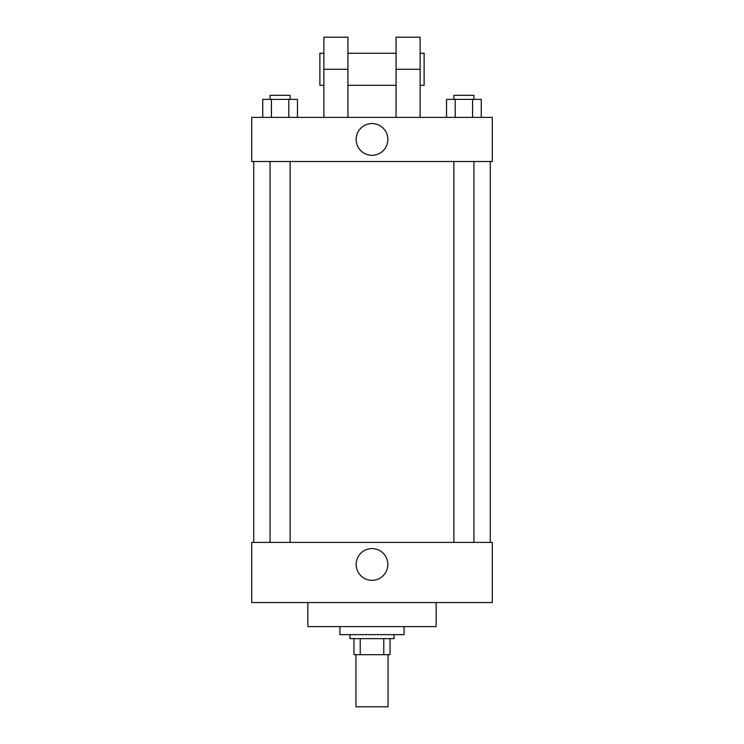 <?xml version="1.0" encoding="UTF-8"?>
<svg xmlns="http://www.w3.org/2000/svg" width="744" height="744" viewBox="0 0 744 744"><rect width="100%" height="100%" fill="white"/><g stroke="black" fill="none" stroke-linecap="round" stroke-linejoin="round"><path stroke-width="1.12" d="M355.958 654.674L355.958 706.8L388.043 706.8L388.043 654.674M383.764 638.64L383.764 654.674L353.958 654.674L353.958 638.64M383.764 654.674L390.042 654.674L390.042 638.64L390.042 654.674M394.05 634.632L394.05 638.64L349.95 638.64L349.95 634.632M360.236 638.64L360.236 654.674M339.924 626.606L339.924 634.632L404.076 634.632L404.076 626.606M307.849 602.547L307.849 626.606L436.151 626.606L436.151 602.547M492.286 602.547L251.714 602.547L251.714 542.404L492.286 542.404L492.286 602.547M356.144 564.464A15.857 15.857 0 0 1 379.933 550.727A15.857 15.857 0 0 1 379.933 578.2A15.857 15.857 0 0 1 356.144 564.464M492.286 161.495L251.714 161.495L251.714 117.394L492.286 117.394L492.286 161.495L251.714 161.495M481.266 117.394L481.266 99.352L446.539 99.352L446.539 117.394M472.579 99.352L472.579 117.394M455.216 99.352L455.216 117.394M453.877 99.352L453.877 95.334L473.928 95.334L473.928 99.352M297.461 117.394L297.461 99.352L262.734 99.352L262.734 117.394M288.784 99.352L288.784 117.394M271.421 99.352L271.421 117.394M270.072 99.352L270.072 95.334L290.123 95.334L290.123 99.352M356.144 139.444A15.857 15.857 0 0 1 379.933 125.708A15.857 15.857 0 0 1 379.933 153.18A15.857 15.857 0 0 1 356.144 139.444M396.059 117.394L396.059 69.276L420.118 69.276L420.118 37.2L396.059 37.2L396.059 69.276M396.059 53.242L347.941 53.242M323.882 117.394L323.882 69.276L347.941 69.276L347.941 117.394M347.941 69.276L347.941 37.2L323.882 37.2L323.882 69.276M420.118 117.394L420.118 69.276M420.118 85.318L424.127 85.318L424.127 53.242L420.118 53.242M323.882 53.242L319.873 53.242L319.873 85.318L323.882 85.318M253.713 161.495L253.713 542.404M490.287 161.495L490.287 542.404M473.928 542.404L473.928 161.495M453.877 542.404L453.877 161.495M270.072 161.495L270.072 542.404M290.123 161.495L290.123 542.404M396.059 85.318L347.941 85.318"/></g></svg>
